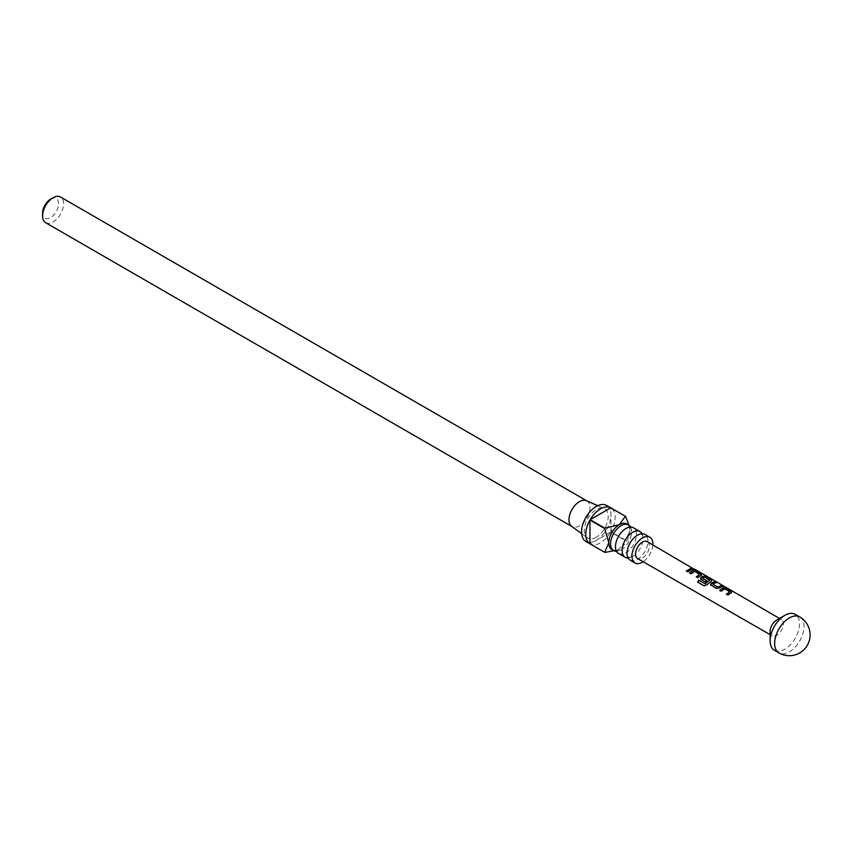 <?xml version="1.0" encoding="UTF-8"?>
<svg xmlns="http://www.w3.org/2000/svg" width="852" height="852" viewBox="0 0 852 852"><rect width="100%" height="100%" fill="white"/><g stroke="black" fill="none" stroke-linecap="round" stroke-linejoin="round"><path stroke-width="0.64" stroke-dasharray="4.26 3.19" d="M694.444 569.402L692.697 568.817L694.806 569.296M618.552 553.459A14.835 8.573 120 0 0 625.964 552.724A14.835 8.573 120 0 0 635.667 539.646A14.835 8.573 120 0 0 633.387 527.75M630.086 560.126A14.835 8.573 120 0 0 637.509 559.391A14.835 8.573 120 0 0 647.201 546.313A14.835 8.573 120 0 0 644.932 534.417M770.123 631.47A9.351 5.4 120 0 0 772.072 635.752A9.351 5.4 120 0 0 776.736 635.283A9.351 5.4 120 0 0 782.85 627.051A9.351 5.4 120 0 0 781.422 619.564A9.351 5.4 120 0 0 776.736 620.022M647.296 541.68A9.734 5.623 -60 0 1 648.777 549.476A9.734 5.623 -60 0 1 642.419 558.049A9.734 5.623 -60 0 1 637.562 558.539M774.436 650.31A20.778 11.992 120 0 0 784.82 649.277A20.778 11.992 120 0 0 798.388 630.97A20.778 11.992 120 0 0 795.204 614.324M630.544 527.058A14.835 8.573 -60 0 1 631.247 535.024A14.835 8.573 -60 0 1 623.77 547.964A14.835 8.573 -60 0 1 621.097 549.913A14.835 8.573 -60 0 1 616.518 551.34M642.078 533.725A14.835 8.573 -60 0 1 642.781 541.691A14.835 8.573 -60 0 1 635.315 554.631A14.835 8.573 -60 0 1 632.642 556.569A14.835 8.573 -60 0 1 628.062 558.007M606.635 505.449A20.778 11.992 -60 0 1 609.819 522.106A20.778 11.992 -60 0 1 596.251 540.413A20.778 11.992 -60 0 1 585.856 541.435M610.724 532.053L590.159 543.927A20.778 11.992 120 0 0 600.447 542.83A20.778 11.992 120 0 0 610.724 532.053L625.421 540.53L619.329 548.89A14.835 8.573 -60 0 1 611.917 549.625M586.4 500.656A14.835 8.573 -60 0 1 586.879 500.901A14.835 8.573 -60 0 1 589.147 512.787A14.835 8.573 -60 0 1 579.456 525.865A14.835 8.573 -60 0 1 572.033 526.6A14.835 8.573 -60 0 1 571.586 526.312M596.251 537.261A16.923 9.766 -60 0 1 587.284 537.772A16.923 9.766 -60 0 1 585.345 524.065A16.923 9.766 -60 0 1 596.251 509.634A16.923 9.766 -60 0 1 604.164 508.527A16.923 9.766 -60 0 1 607.433 521.871A16.923 9.766 -60 0 1 596.251 537.261M50.577 199.198A11.278 6.507 -60 0 1 58.554 203.798A11.278 6.507 -60 0 1 50.577 217.611A11.278 6.507 -60 0 1 42.6 213.011M45.678 222.713A14.835 8.573 120 0 0 53.09 221.978A14.835 8.573 120 0 0 62.792 208.9A14.835 8.573 120 0 0 60.513 197.004M626.752 523.927A14.835 8.573 -60 0 1 629.83 530.721A14.835 8.573 -60 0 1 619.329 548.89M652.888 544.929A14.835 8.573 -60 0 1 643.164 561.756M628.968 525.237L629.83 530.721L625.634 540.168A20.778 11.992 -60 0 1 625.421 540.53M625.634 540.168L610.937 531.68A20.778 11.992 120 0 0 610.937 507.941L625.634 516.418M610.937 531.68L610.937 507.941M692.772 569.285L687.915 572.043L686.297 570.978M699.662 574.631L694.678 571.639L691.185 573.971L689.577 572.885M701.452 575.185L701.334 574.269L701.42 575.441L697.937 577.869L696.308 576.804M704.221 585.92L706.691 584.887M706.809 585.026L711.441 581.256L711.345 580.084L711.473 581M706.755 580.936L705.52 582.299L701.036 579.541M701.121 579.722L700.504 578.859M709.514 580.35L704.561 577.092M704.529 577.358L702.559 578.359M722.453 586.527L719.28 588.327L716.521 588.679L711.069 585.345M711.143 585.526L710.536 584.674M716.085 582.821L712.762 584.259M729.738 592.065L724.754 589.073L721.271 591.405L719.652 590.329M731.517 592.619L731.41 591.703L731.485 592.875L728.013 595.303L726.394 594.227M799.719 616.933A20.778 11.992 -60 0 1 802.903 633.579A20.778 11.992 -60 0 1 789.335 651.886A20.778 11.992 -60 0 1 778.941 652.92M623.291 530.434L625.762 528.634L630.139 527.761C630.139 529.135 631.801 525.343 631.247 535.024M615.826 543.374C615.261 553.054 616.923 549.263 616.923 550.637L621.31 549.764L623.77 547.964M634.836 537.101L637.296 535.301L641.673 534.428C641.684 535.802 643.345 532.01 642.781 541.691M627.36 550.041C626.806 559.721 628.467 555.93 628.467 557.304L632.844 556.431L635.315 554.631M772.072 635.752L770.123 634.633M781.422 619.564L780.219 618.861M581.639 533.65L587.284 537.772M597.774 505.694L604.164 508.527"/><path stroke-width="1.28" d="M770.123 634.633L637.562 558.539A9.734 5.623 -60 0 1 636.061 550.743A9.734 5.623 -60 0 1 642.419 542.16A9.734 5.623 -60 0 1 647.296 541.68L694.668 569.551M640.054 531.605L633.387 527.75A14.835 8.573 120 0 0 625.964 528.485A14.835 8.573 120 0 0 623.291 530.434A14.835 8.573 120 0 0 615.826 543.374A14.835 8.573 120 0 0 618.552 553.459L625.219 557.314A14.835 8.573 -60 0 1 622.94 545.418A14.835 8.573 -60 0 1 632.642 532.34A14.835 8.573 -60 0 1 640.054 531.605A14.835 8.573 -60 0 1 642.078 533.725M649.842 537.25L644.932 534.417A14.835 8.573 120 0 0 637.509 535.152A14.835 8.573 120 0 0 634.836 537.101A14.835 8.573 120 0 0 627.36 550.041A14.835 8.573 120 0 0 630.086 560.126L634.996 562.959A14.835 8.573 -60 0 1 632.727 551.063A14.835 8.573 -60 0 1 642.419 537.985A14.835 8.573 -60 0 1 649.842 537.25A14.835 8.573 -60 0 1 652.888 544.929M776.736 620.022L784.82 615.357L776.736 620.022A9.351 5.4 120 0 0 770.123 631.47L770.123 640.8A20.778 11.992 120 0 0 774.436 650.31L778.941 652.92A20.778 11.992 -60 0 1 774.638 643.409A20.778 11.992 -60 0 1 789.335 617.956A20.778 11.992 -60 0 1 799.719 616.933L795.204 614.324A20.778 11.992 120 0 0 784.82 615.357L784.82 615.357A20.778 11.992 120 0 0 770.123 640.8M730.398 593.162L727.938 595.122L726.394 594.227L729.77 591.81L724.786 588.817L721.197 591.224L719.652 590.329L723.241 587.827L726.085 588.306L731.495 591.437L731.517 592.619L730.398 593.162M711.069 585.345L710.983 583.301L714.636 581.66L716.17 582.555L712.73 584.035L717.703 587.081L721.335 585.569L722.879 586.464L716.447 588.498L710.493 584.578M701.036 579.541L700.962 577.486L703.198 576.197L706.042 576.676L711.431 579.807L711.473 581L706.691 584.887L704.072 585.835L697.586 582.086L698.874 580.169L704.966 583.716L709.546 580.095L704.561 577.092L703.454 577.539L702.538 578.135L706.904 580.819L705.445 582.118L700.461 578.774M700.323 575.728L697.863 577.688L696.308 576.804L699.694 574.376L694.71 571.383L691.11 573.79L689.577 572.885L693.177 570.382L696.02 570.861L701.409 573.992L701.452 575.185L700.323 575.728M690.301 569.913L687.841 571.862L686.297 570.978L691.302 568.124L692.846 569.019L690.301 569.913M689.662 573.066L693.145 570.648L695.935 571.138L701.409 573.992L701.452 575.185M701.121 579.722L700.994 577.709L703.166 576.453L705.967 576.953L711.431 579.807L711.473 581M719.727 590.511L723.21 588.082L726 588.572L731.495 591.437L731.517 592.619M616.518 551.34A14.835 8.573 -60 0 1 613.674 550.648A14.835 8.573 -60 0 1 611.395 538.752A14.835 8.573 -60 0 1 621.097 525.673A14.835 8.573 -60 0 1 628.51 524.938A14.835 8.573 -60 0 1 630.544 527.058M613.674 550.648L611.917 549.625A14.835 8.573 -60 0 1 608.839 542.83A14.835 8.573 -60 0 1 619.329 524.662L625.421 516.301L610.724 507.813A20.778 11.992 120 0 0 600.447 508.91A20.778 11.992 120 0 0 590.159 519.688L604.856 528.176L619.329 524.662A14.835 8.573 -60 0 1 626.752 523.927L628.51 524.938M616.06 550.328L604.856 552.405A20.778 11.992 -60 0 1 604.75 552.341L585.856 541.435A20.778 11.992 -60 0 1 582.672 524.789A20.778 11.992 -60 0 1 596.251 506.482A20.778 11.992 -60 0 1 606.635 505.449L625.528 516.355A20.778 11.992 -60 0 1 625.634 516.418L628.968 525.237M590.159 543.927L604.643 552.288L608.839 542.83L604.643 528.538L589.946 520.061A20.778 11.992 120 0 0 589.946 543.8L604.643 552.288A20.778 11.992 -60 0 0 604.75 552.341M581.639 533.65L571.586 526.312A14.835 8.573 -60 0 1 569.892 514.299A14.835 8.573 -60 0 1 579.456 501.636A14.835 8.573 -60 0 1 586.4 500.656L597.774 505.694M643.164 561.756A14.835 8.573 -60 0 1 642.419 562.224A14.835 8.573 -60 0 1 634.996 562.959M628.062 558.007A14.835 8.573 -60 0 1 625.219 557.314M42.6 215.918L42.6 213.011A11.278 6.507 -60 0 1 50.577 199.198L53.09 197.739A14.835 8.573 120 0 0 42.6 215.918A14.835 8.573 120 0 0 45.678 222.713L571.809 526.472M586.645 500.763L60.513 197.004A14.835 8.573 120 0 0 53.09 197.739L50.577 199.198M589.946 543.8L589.946 520.061M590.159 519.688L610.724 507.813M686.371 571.159L691.302 568.124M691.217 568.39L692.772 569.285M692.697 568.817L694.22 569.264M696.382 576.985L699.694 574.376M701.334 574.269L701.42 575.441M704.221 585.92L697.745 582.172L698.981 580.318L704.966 583.716M711.345 580.084L711.441 581.256M706.936 581.043L702.538 578.135M705.083 583.865L709.546 580.095M711.143 585.526L710.983 583.301M712.73 584.035L717.735 587.305L721.335 585.569M721.261 585.835L722.805 586.73M711.015 583.524L714.636 581.66M714.562 581.927L716.085 582.821M726.468 594.408L729.77 591.81M731.41 591.703L731.485 592.875M780.219 618.861L694.604 569.147M778.941 652.92A20.778 20.778 0 0 0 807.323 645.315A20.778 20.778 0 0 0 799.719 616.933"/></g></svg>
